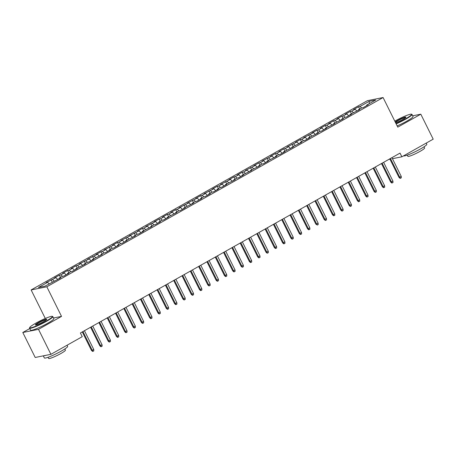 <?xml version="1.0" encoding="UTF-8"?>
<svg xmlns="http://www.w3.org/2000/svg" width="456" height="456" viewBox="0 0 456 456"><rect width="100%" height="100%" fill="white"/><g stroke="black" fill="none" stroke-linecap="round" stroke-linejoin="round"><path stroke-width="0.68" d="M29.754 328.577L22.8 332.492L35.197 357.47L50.907 354.323L82.24 336.688L80.404 332.988L400.032 153.096L401.867 156.801L433.2 139.165L420.802 114.188L412.708 115.807M45.298 318.482L31.128 289.93L367.376 100.685L383.086 97.538L46.831 286.784L31.128 289.93M369.314 103.632L369.217 101.312L360.08 106.459L358.57 106.761L353.582 109.565L355.093 109.263L351.77 111.133L350.259 111.435L345.272 114.245L346.782 113.943L343.459 115.813L341.949 116.115L336.961 118.919L338.472 118.617L335.149 120.492L333.638 120.789L328.651 123.599L330.161 123.297L326.838 125.166L325.327 125.468L320.34 128.273L321.85 127.971L318.522 129.846L317.017 130.148L312.029 132.952L313.54 132.65L303.719 137.632L305.229 137.33L301.9 139.2L300.396 139.502L295.408 142.306L296.919 142.004L287.098 146.986L288.608 146.684L285.279 148.553L283.774 148.855L278.787 151.66L280.297 151.358L276.969 153.233L275.464 153.535L270.476 156.34L271.987 156.037L262.166 161.014L263.676 160.717L260.347 162.587L258.843 162.889L253.855 165.693L255.366 165.391L245.545 170.373L247.055 170.071L243.726 171.94L242.221 172.243L237.234 175.047L238.739 174.745L235.416 176.62L233.911 176.917L228.923 179.727L230.428 179.425L220.613 184.401L222.118 184.099L218.794 185.974L217.29 186.276L212.302 189.08L213.807 188.778L203.992 193.76L205.496 193.458L202.173 195.328L200.668 195.63L195.681 198.434L197.186 198.132L187.37 203.114L188.875 202.812L179.06 207.788L180.565 207.486L177.241 209.361L175.737 209.663L170.749 212.467L172.254 212.165L168.931 214.035L167.426 214.337L162.439 217.141L163.943 216.845L160.62 218.715L159.115 219.017L154.128 221.821L155.633 221.519L145.817 226.501L147.322 226.199L143.999 228.068L142.494 228.37L137.507 231.175L139.012 230.873L129.196 235.855L130.701 235.552L120.886 240.529L122.39 240.226L119.067 242.102L117.562 242.404L112.575 245.208L114.08 244.906L104.264 249.888L105.769 249.586L102.446 251.455L100.941 251.758L95.954 254.562L97.459 254.26L87.643 259.242L89.148 258.94L79.333 263.916L80.837 263.614L77.514 265.489L76.004 265.791L71.022 268.595L72.527 268.293L69.204 270.163L67.693 270.465L62.711 273.269L64.216 272.973L60.893 274.843L59.383 275.145L54.401 277.949L55.906 277.647L46.09 282.629L47.595 282.327L49.162 283.814M369.217 101.312L375.755 100.001L366.618 105.148L366.635 105.684M360.08 106.459L361.648 107.952L363.136 107.65L368.123 104.846L366.618 105.148M361.631 107.952L358.308 109.828L358.325 110.363M343.459 115.813L345.027 117.306L346.514 117.01L351.502 114.199L349.997 114.502L359.812 109.525L358.308 109.828M345.01 117.312L341.687 119.181L341.704 119.717M318.522 129.846L320.095 131.339L321.583 131.037L326.57 128.233L325.06 128.535L334.881 123.553L333.376 123.855L343.191 118.879L341.687 119.181M320.078 131.339L316.749 133.215L316.772 133.75M301.9 139.2L303.474 140.693L304.961 140.397L309.949 137.587L308.438 137.889L318.26 132.913L316.749 133.215M303.457 140.693L300.128 142.568L300.151 143.104M276.969 153.233L278.542 154.726L280.03 154.424L285.017 151.62L283.507 151.922L293.328 146.94L291.817 147.242L301.638 142.266L300.128 142.568M278.525 154.726L275.196 156.596L275.219 157.132M260.347 162.587L261.921 164.08L263.408 163.778L268.396 160.974L266.885 161.276L276.706 156.294L275.196 156.596M261.904 164.08L258.575 165.955L258.598 166.491M193.863 200.002L195.436 201.495L196.924 201.199L201.911 198.394L200.401 198.696L203.724 196.821L205.234 196.519L210.222 193.714L208.711 194.017L212.034 192.147L213.545 191.845L218.532 189.04L217.022 189.343L220.345 187.467L221.855 187.165L226.843 184.361L225.332 184.663L235.153 179.681L233.643 179.983L236.966 178.114L238.477 177.811L243.464 175.007L241.954 175.309L251.775 170.327L250.264 170.63L260.085 165.653L258.575 165.955M195.413 201.501L192.09 203.37L192.107 203.906M152.31 223.389L153.883 224.882L155.371 224.586L160.352 221.781L158.848 222.083L162.171 220.208L163.681 219.906L168.669 217.102L167.158 217.404L176.979 212.422L175.469 212.724L178.792 210.854L180.302 210.552L185.29 207.748L183.779 208.05L193.6 203.068L192.09 203.37M153.86 224.888L150.537 226.757L150.554 227.293M110.757 246.776L112.33 248.269L113.818 247.973L118.799 245.168L117.295 245.47L120.618 243.595L122.128 243.293L127.11 240.489L125.605 240.791L135.421 235.809L133.916 236.111L137.239 234.241L138.749 233.939L143.731 231.135L142.226 231.437L152.042 226.455L150.537 226.757M112.307 248.275L108.984 250.144L109.001 250.68M85.825 260.809L87.392 262.303L88.88 262.006L93.868 259.196L92.363 259.498L102.178 254.522L100.673 254.824L103.996 252.949L105.507 252.647L110.489 249.842L108.984 250.144M87.375 262.308L84.052 264.178L84.069 264.714M69.204 270.163L70.771 271.656L72.259 271.36L77.246 268.55L75.742 268.852L85.557 263.876L84.052 264.178M70.754 271.662L67.431 273.532L67.448 274.067M47.595 282.327L38.452 287.468L44.99 286.163L60.625 277.909L59.12 278.211L62.443 276.336L63.948 276.034L68.936 273.229L67.431 273.532M52.582 279.517L54.15 281.01M55.906 277.647L57.832 279.477M60.893 274.843L62.461 276.336M64.216 272.973L66.143 274.803M59.12 278.211L59.137 278.747M72.527 268.293L74.453 270.123M77.514 265.489L79.082 266.982M80.837 263.614L82.764 265.449M75.742 268.852L75.759 269.388M89.148 258.94L91.075 260.769M94.135 256.13L95.703 257.623M97.459 254.26L99.385 256.095M92.363 259.498L92.38 260.034M102.446 251.455L104.019 252.949M105.769 249.586L107.696 251.416M100.673 254.824L100.691 255.36M114.08 244.906L116.006 246.736M119.067 242.102L120.64 243.595M122.39 240.226L124.317 242.062M117.295 245.47L117.312 246.006M127.378 237.422L128.951 238.915M130.701 235.552L132.628 237.382M125.605 240.791L125.622 241.327M135.689 232.742L137.262 234.236M139.012 230.873L140.938 232.708M133.916 236.111L133.933 236.647M143.999 228.068L145.572 229.562M147.322 226.199L149.249 228.028M142.226 231.437L142.243 231.973M155.633 221.519L157.559 223.349M160.62 218.715L162.194 220.208M163.943 216.845L165.87 218.675M158.848 222.083L158.865 222.619M168.931 214.035L170.504 215.528M172.254 212.165L174.181 213.995M167.158 217.404L167.175 217.939M177.241 209.361L178.815 210.854M180.565 207.486L182.491 209.321M175.469 212.724L175.486 213.26M185.552 204.681L187.125 206.175M188.875 202.812L190.802 204.641M183.779 208.05L183.796 208.586M197.186 198.132L199.112 199.967M202.173 195.328L203.746 196.821M205.496 193.458L207.423 195.288M200.401 198.696L200.418 199.232M210.484 190.648L212.057 192.141M213.807 188.778L215.739 190.608M208.711 194.017L208.728 194.552M218.794 185.974L220.368 187.467M222.118 184.099L224.05 185.934M217.022 189.343L217.039 189.878M227.105 181.294L228.678 182.788M230.428 179.425L232.36 181.254M225.332 184.663L225.35 185.199M235.416 176.62L236.989 178.108M238.739 174.745L240.671 176.58M233.643 179.983L233.66 180.519M243.726 171.94L245.299 173.434M247.055 170.071L248.982 171.901M241.954 175.309L241.976 175.845M252.037 167.261L253.61 168.754M255.366 165.391L257.292 167.221M250.264 170.63L250.287 171.165M263.676 160.717L265.603 162.547M268.658 157.907L270.231 159.4M271.987 156.037L273.913 157.867M266.885 161.276L266.908 161.812M280.297 151.358L282.224 153.193M285.279 148.553L286.852 150.047M288.608 146.684L290.535 148.513M283.507 151.922L283.529 152.458M293.59 143.874L295.163 145.367M296.919 142.004L298.845 143.839M291.817 147.242L291.84 147.778M305.229 137.33L307.156 139.16M310.211 134.52L311.784 136.013M313.54 132.65L315.466 134.48M308.438 137.889L308.461 138.424M321.85 127.971L323.777 129.806M326.838 125.166L328.405 126.66M330.161 123.297L332.088 125.126M325.06 128.535L325.082 129.071M335.149 120.492L336.716 121.98M338.472 118.617L340.398 120.452M333.376 123.855L333.393 124.391M346.782 113.943L348.709 115.773M351.77 111.133L353.337 112.626M355.093 109.263L357.019 111.099M349.997 114.502L350.014 115.037M22.8 332.492L38.509 329.346L50.907 354.323M383.086 97.538L397.78 127.144L420.802 114.188M38.509 329.346L61.526 316.39L46.831 286.784M388.808 159.412L389.948 159.184M392.451 158.682L401.867 156.801M61.526 316.39L53.529 317.992M358.57 106.761L359.704 109.041M350.259 111.435L351.394 113.715M341.949 116.115L343.083 118.395M333.638 120.789L334.772 123.069M325.327 125.468L326.462 127.748M317.017 130.148L318.151 132.428M308.706 134.822L309.841 137.102M300.396 139.502L301.53 141.782M292.085 144.176L293.219 146.456M283.774 148.855L284.909 151.135M275.464 153.535L276.598 155.809M267.153 158.209L268.282 160.489M258.843 162.889L259.971 165.169M250.532 167.563L251.661 169.843M242.221 172.243L243.35 174.523M233.911 176.917L235.04 179.197M225.6 181.596L226.729 183.876M217.29 186.276L218.418 188.556M208.979 190.95L210.108 193.23M200.668 195.63L201.797 197.91M192.358 200.304L193.486 202.584M184.047 204.983L185.176 207.263M175.737 209.663L176.865 211.937M167.426 214.337L168.555 216.617M159.115 219.017L160.244 221.297M150.805 223.691L151.933 225.971M142.494 228.37L143.623 230.65M134.184 233.044L135.312 235.325M125.873 237.724L127.002 240.004M117.562 242.404L118.691 244.684M109.252 247.078L110.38 249.358M100.941 251.758L102.07 254.038M92.631 256.432L93.759 258.712M84.314 261.111L85.449 263.391M76.004 265.791L77.138 268.065M67.693 270.465L68.828 272.745M59.383 275.145L60.517 277.425M51.072 279.819L52.206 282.099M389.789 158.865L398.971 177.361L399.735 177.213L390.444 158.494M401.229 176.369L401.326 177.794L400.493 178.262L399.735 177.213L401.229 176.369L391.938 157.651M400.493 178.262L400.072 178.347L398.971 177.361M381.478 163.539L390.661 182.041L391.425 181.887L382.134 163.174M392.918 181.043L393.015 182.468L392.183 182.936L391.425 181.887L392.918 181.043L383.627 162.33M392.183 182.936L391.761 183.021L390.661 182.041M373.168 168.218L382.35 186.721L383.114 186.567L373.823 167.848M384.607 185.723L384.704 187.148L383.872 187.615L383.114 186.567L384.607 185.723L375.317 167.004M383.872 187.615L383.45 187.701L382.35 186.721M396.007 123.57A12.688 1.499 -26.4 0 0 405.424 118.913A12.688 1.499 -26.4 0 0 411.454 114.188A12.688 1.499 -26.4 0 0 395.067 120.988A12.688 1.499 -26.4 0 0 394.799 121.136M411.454 114.188L411.865 114.325A13.002 1.539 153.6 0 1 412.03 114.445A13.002 1.539 153.6 0 1 405.692 119.164A13.002 1.539 153.6 0 1 396.161 123.884M395.227 122.003A6.344 0.752 153.6 0 1 397.655 120.469A6.344 0.752 153.6 0 1 403.366 117.728A6.344 0.752 153.6 0 1 405.931 117.226A6.344 0.752 153.6 0 1 402.836 119.432A6.344 0.752 153.6 0 1 395.58 122.704M405.732 117.494A6.031 0.712 -26.4 0 0 397.923 120.72A6.031 0.712 -26.4 0 0 395.398 122.35M426.246 143.081L426.816 144.233A13.002 1.539 153.6 0 1 420.478 148.952A13.002 1.539 153.6 0 1 403.56 155.844M424.029 146.809L424.61 147.983A9.359 1.106 153.6 0 1 420.05 151.375A9.359 1.106 153.6 0 1 407.841 156.305L407.259 155.131M412.03 114.445L413.039 116.479A13.002 1.539 153.6 0 1 406.701 121.199A13.002 1.539 153.6 0 1 397.17 125.919M35.876 323.139A12.688 1.499 -26.4 0 0 29.691 327.545A12.688 1.499 -26.4 0 0 34.821 326.542A12.688 1.499 -26.4 0 0 46.238 321.064A12.688 1.499 -26.4 0 0 52.263 316.344A12.688 1.499 -26.4 0 0 35.876 323.139M52.263 316.344L52.679 316.475A13.002 1.539 153.6 0 1 52.839 316.601A13.002 1.539 153.6 0 1 46.501 321.32A13.002 1.539 153.6 0 1 29.549 328.16A13.002 1.539 153.6 0 1 29.554 327.955L29.691 327.545M38.469 322.62A6.344 0.752 153.6 0 1 44.175 319.884A6.344 0.752 153.6 0 1 46.74 319.382A6.344 0.752 153.6 0 1 43.645 321.583A6.344 0.752 153.6 0 1 35.454 324.985A6.344 0.752 153.6 0 1 38.469 322.62M46.546 319.65A6.031 0.712 -26.4 0 0 38.731 322.877A6.031 0.712 -26.4 0 0 35.785 324.991M67.055 345.232L67.63 346.389A13.002 1.539 153.6 0 1 61.286 351.109A13.002 1.539 153.6 0 1 44.335 357.949L43.291 355.845M45.817 355.344A13.002 1.539 153.6 0 1 43.554 355.794M64.843 348.96L65.425 350.134A9.359 1.106 153.6 0 1 60.859 353.531A9.359 1.106 153.6 0 1 48.655 358.462L48.074 357.287M52.839 316.601L53.854 318.636A13.002 1.539 153.6 0 1 47.515 323.355A13.002 1.539 153.6 0 1 30.563 330.195L29.549 328.16M364.857 172.898L374.04 191.395L374.803 191.241L365.512 172.528M376.297 190.403L376.394 191.822L375.562 192.29L374.803 191.241L376.297 190.403L367.006 171.684M375.562 192.29L375.14 192.375L374.04 191.395M356.546 177.572L365.729 196.074L366.493 195.92L357.202 177.202M367.986 195.077L368.083 196.502L367.251 196.969L366.493 195.92L367.986 195.077L358.695 176.364M367.251 196.969L366.829 197.055L365.729 196.074M348.236 182.252L357.418 200.748L358.182 200.594L348.891 181.881M359.676 199.756L359.773 201.181L358.94 201.649L358.182 200.594L359.676 199.756L350.385 181.038M358.94 201.649L358.519 201.734L357.418 200.748M339.925 186.926L349.108 205.428L349.872 205.274L340.581 186.561M351.365 204.43L351.462 205.855L350.63 206.323L349.872 205.274L351.365 204.43L342.074 185.717M350.63 206.323L350.208 206.408L349.108 205.428M331.615 191.605L340.797 210.108L341.561 209.954L332.27 191.235M343.054 209.11L343.151 210.535L342.319 211.003L341.561 209.954L343.054 209.11L333.763 190.391M342.319 211.003L341.897 211.088L340.797 210.108M323.304 196.285L332.487 214.782L333.25 214.628L323.959 195.915M334.744 213.79L334.841 215.209L334.009 215.677L333.25 214.628L334.744 213.79L325.453 195.071M334.009 215.677L333.587 215.762L332.487 214.782M314.993 200.959L324.176 219.461L324.94 219.307L315.649 200.589M326.433 218.464L326.53 219.889L325.698 220.356L324.94 219.307L326.433 218.464L317.142 199.751M325.698 220.356L325.276 220.442L324.176 219.461M306.683 205.639L315.865 224.135L316.629 223.981L307.338 205.268M318.123 223.144L318.22 224.563L317.387 225.036L316.629 223.981L318.123 223.144L308.832 204.425M317.387 225.036L315.865 224.135M298.372 210.313L307.555 228.815L308.319 228.661L299.028 209.942M309.812 227.818L309.909 229.243L309.077 229.71L308.319 228.661L309.812 227.818L300.521 209.105M309.077 229.71L308.655 229.795L307.555 228.815M290.062 214.993L299.244 233.489L300.008 233.341L290.717 214.622M301.502 232.497L301.598 233.922L300.766 234.39L300.008 233.341L301.502 232.497L292.21 213.778M300.766 234.39L300.339 234.475L299.244 233.489M281.751 219.667L290.934 238.169L291.697 238.015L282.406 219.302M293.191 237.171L293.288 238.596L292.456 239.064L291.697 238.015L293.191 237.171L283.9 218.458M292.456 239.064L292.028 239.149L290.934 238.169M273.435 224.346L282.623 242.848L283.387 242.695L274.096 223.976M284.88 241.851L284.977 243.276L284.145 243.743L283.387 242.695L284.88 241.851L275.589 223.132M284.145 243.743L283.717 243.829L282.623 242.848M265.124 229.026L274.312 247.522L275.076 247.369L265.785 228.655M276.57 246.531L276.667 247.95L275.834 248.417L275.076 247.369L276.57 246.531L267.279 227.812M275.834 248.417L275.407 248.503L274.312 247.522M256.813 233.7L266.002 252.202L266.766 252.048L257.475 233.329M268.259 251.205L268.356 252.63L267.524 253.097L266.766 252.048L268.259 251.205L258.968 232.492M267.524 253.097L267.096 253.183L266.002 252.202M248.503 238.38L257.691 256.876L258.455 256.722L249.164 238.009M259.948 255.884L260.045 257.309L259.213 257.777L258.455 256.722L259.948 255.884L250.657 237.166M259.213 257.777L258.786 257.862L257.691 256.876M240.192 243.054L249.381 261.556L250.144 261.402L240.853 242.689M251.638 260.558L251.735 261.983L250.903 262.451L250.144 261.402L251.638 260.558L242.347 241.845M250.903 262.451L250.475 262.536L249.381 261.556M231.882 247.733L241.064 266.23L241.834 266.082L232.543 247.363M243.327 265.238L243.424 266.663L242.592 267.13L241.834 266.082L243.327 265.238L234.036 246.519M242.592 267.13L242.165 267.216L241.064 266.23M223.571 252.413L232.754 270.91L233.523 270.756L224.232 252.043M235.017 269.918L235.114 271.337L234.281 271.804L233.523 270.756L235.017 269.918L225.726 251.199M234.281 271.804L233.854 271.89L232.754 270.91M215.26 257.087L224.443 275.589L225.213 275.435L215.922 256.717M226.706 274.592L226.803 276.017L225.971 276.484L225.213 275.435L226.706 274.592L217.415 255.879M225.971 276.484L225.543 276.57L224.443 275.589M206.95 261.767L216.133 280.263L216.896 280.109L207.611 261.396M218.395 279.271L218.492 280.691L217.66 281.164L216.896 280.109L218.395 279.271L209.105 260.553M217.66 281.164L217.233 281.244L216.133 280.263M198.639 266.441L207.822 284.943L208.586 284.789L199.3 266.07M210.085 283.945L210.182 285.37L209.35 285.838L208.586 284.789L210.085 283.945L200.794 265.232M209.35 285.838L208.922 285.923L207.822 284.943M190.329 271.12L199.511 289.617L200.275 289.469L190.984 270.75M201.774 288.625L201.871 290.05L201.039 290.518L200.275 289.469L201.774 288.625L192.483 269.906M201.039 290.518L200.611 290.603L199.511 289.617M182.018 275.794L191.201 294.297L191.965 294.143L182.674 275.43M193.464 293.299L193.555 294.724L192.728 295.192L191.965 294.143L193.464 293.299L184.173 274.586M192.728 295.192L192.301 295.277L191.201 294.297M173.707 280.474L182.89 298.976L183.654 298.822L174.363 280.104M185.153 297.979L185.244 299.404L184.418 299.871L183.654 298.822L185.153 297.979L175.862 279.26M184.418 299.871L183.99 299.957L182.89 298.976M165.397 285.154L174.58 303.65L175.343 303.497L166.052 284.783M176.842 302.659L176.934 304.078L176.107 304.545L175.343 303.497L176.842 302.659L167.551 283.94M176.107 304.545L175.68 304.631L174.58 303.65M157.086 289.828L166.269 308.33L167.033 308.176L157.742 289.457M168.532 307.333L168.623 308.758L167.797 309.225L167.033 308.176L168.532 307.333L159.241 288.62M167.797 309.225L167.369 309.31L166.269 308.33M148.776 294.508L157.958 313.004L158.722 312.85L149.431 294.137M160.221 312.012L160.312 313.437L159.486 313.905L158.722 312.85L160.221 312.012L150.93 293.293M159.486 313.905L159.058 313.99L157.958 313.004M140.465 299.182L149.648 317.684L150.412 317.53L141.121 298.811M151.911 316.686L152.002 318.111L151.175 318.579L150.412 317.53L151.911 316.686L142.62 297.973M151.175 318.579L150.748 318.664L149.648 317.684M132.154 303.861L141.337 322.358L142.101 322.21L132.81 303.491M143.6 321.366L143.691 322.791L142.865 323.258L142.101 322.21L143.6 321.366L134.309 302.647M142.865 323.258L142.437 323.344L141.337 322.358M123.844 308.535L133.027 327.037L133.79 326.884L124.499 308.17M135.289 326.04L135.381 327.465L134.554 327.932L133.79 326.884L135.289 326.04L125.998 307.327M134.554 327.932L134.127 328.018L133.027 327.037M115.533 313.215L124.716 331.717L125.48 331.563L116.189 312.844M126.979 330.72L127.07 332.145L126.244 332.612L125.48 331.563L126.979 330.72L117.688 312.007M126.244 332.612L125.816 332.698L124.716 331.717M107.223 317.895L116.405 336.391L117.169 336.237L107.878 317.524M118.668 335.399L118.759 336.819L117.927 337.286L117.169 336.237L118.668 335.399L109.377 316.681M117.927 337.286L117.505 337.372L116.405 336.391M98.912 322.569L108.095 341.071L108.859 340.917L99.568 322.198M110.358 340.073L110.449 341.498L109.617 341.966L108.859 340.917L110.358 340.073L101.067 321.36M109.617 341.966L109.195 342.051L108.095 341.071M90.601 327.248L99.784 345.745L100.548 345.597L91.257 326.878M102.047 344.753L102.138 346.178L101.306 346.645L100.548 345.597L102.047 344.753L92.756 326.034M101.306 346.645L100.884 346.731L99.784 345.745M82.291 331.922L91.474 350.425L92.237 350.271L82.946 331.558M93.736 349.427L93.828 350.852L92.995 351.32L92.237 350.271L93.736 349.427L84.445 330.714M92.995 351.32L92.574 351.405L91.474 350.425"/></g></svg>
